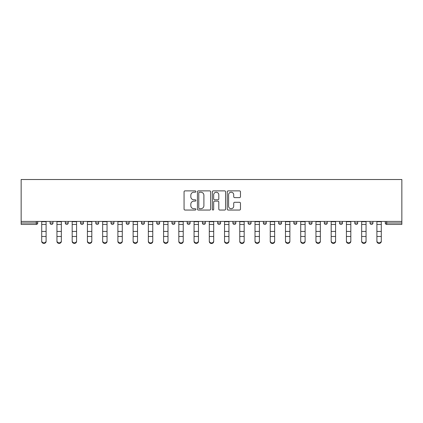 <?xml version="1.0" encoding="UTF-8"?>
<svg xmlns="http://www.w3.org/2000/svg" width="423" height="423" viewBox="0 0 423 423"><rect width="100%" height="100%" fill="white"/><g stroke="black" fill="none" stroke-linecap="round" stroke-linejoin="round"><path stroke-width="0.63" d="M195.875 191.55A0.672 0.672 0 0 0 195.204 190.879L185.015 190.879A0.957 0.957 0 0 0 184.058 191.836L184.058 209.094A0.957 0.957 0 0 0 185.015 210.051L195.204 210.051A0.672 0.672 0 0 0 195.875 209.38A0.672 0.672 0 0 0 195.204 208.708L193.887 208.708A3.067 3.067 0 0 1 190.815 205.641L190.815 204.203A3.067 3.067 0 0 1 193.887 201.137L195.204 201.137A0.672 0.672 0 0 0 195.875 200.465A0.672 0.672 0 0 0 195.204 199.793L193.887 199.793A3.067 3.067 0 0 1 190.815 196.727L190.815 195.289A3.067 3.067 0 0 1 193.887 192.222L195.204 192.222A0.672 0.672 0 0 0 195.875 191.55M239.518 197.636A0.957 0.957 0 0 0 240.476 196.679L240.476 191.836A0.957 0.957 0 0 0 239.518 190.879L228.203 190.879A0.957 0.957 0 0 0 227.246 191.836L227.246 209.094A0.957 0.957 0 0 0 228.203 210.051L239.518 210.051A0.957 0.957 0 0 0 240.476 209.094L240.476 203.246A0.957 0.957 0 0 0 239.518 202.284L234.675 202.284A0.957 0.957 0 0 0 233.718 203.246L233.718 206.144A2.564 2.564 0 0 1 231.154 208.708A2.564 2.564 0 0 1 228.589 206.144L228.589 194.786A2.564 2.564 0 0 1 231.154 192.222A2.564 2.564 0 0 1 233.718 194.786L233.718 196.679A0.957 0.957 0 0 0 234.675 197.636L239.518 197.636M401.85 221.414L21.15 221.414L21.15 179.516L401.85 179.516L401.85 224.439L386.712 224.439A1.465 1.465 0 0 1 385.247 222.974L385.247 221.414M210.659 191.836A0.957 0.957 0 0 0 209.702 190.879L198.392 190.879A0.957 0.957 0 0 0 197.43 191.836L197.43 209.094A0.957 0.957 0 0 0 198.392 210.051L209.702 210.051A0.957 0.957 0 0 0 210.659 209.094L210.659 191.836M213.298 190.879L224.608 190.879A0.957 0.957 0 0 1 225.57 191.836L225.57 209.094A0.957 0.957 0 0 1 224.608 210.051L219.77 210.051A0.957 0.957 0 0 1 218.807 209.094L218.807 202.094A0.957 0.957 0 0 0 217.85 201.137L214.641 201.137A0.957 0.957 0 0 0 213.678 202.094L213.678 209.38A0.672 0.672 0 0 1 213.012 210.051A0.672 0.672 0 0 1 212.341 209.38L212.341 191.836A0.957 0.957 0 0 1 213.298 190.879M36.288 224.439A1.465 1.465 0 0 0 37.753 222.974L36.288 222.974L36.288 224.439A1.465 1.465 0 0 0 37.753 222.974L37.753 221.414L37.753 222.974A1.465 1.465 0 0 1 36.288 224.439L21.15 224.439L21.15 222.974L36.288 222.974L36.288 221.414M21.15 221.414L21.15 222.974M50.057 221.414L50.057 222.974L50.057 221.414M51.521 224.439A1.465 1.465 0 0 1 50.057 222.974A1.465 1.465 0 0 0 51.521 224.439A1.465 1.465 0 0 0 52.991 222.974L52.991 221.414L52.991 222.974A1.465 1.465 0 0 1 51.521 224.439A1.465 1.465 0 0 1 50.057 222.974L52.991 222.974A1.465 1.465 0 0 1 51.521 224.439M65.295 221.414L65.295 222.974L65.295 221.414M68.225 221.414L68.225 222.974L68.225 221.414M80.529 221.414L80.529 222.974L80.529 221.414M83.463 221.414L83.463 222.974A1.465 1.465 0 0 1 81.993 224.439A1.465 1.465 0 0 1 80.529 222.974A1.465 1.465 0 0 0 81.993 224.439A1.465 1.465 0 0 0 83.463 222.974A1.465 1.465 0 0 1 81.993 224.439A1.465 1.465 0 0 1 80.529 222.974L83.463 222.974M95.767 221.414L95.767 222.974L95.767 221.414M98.696 221.414L98.696 222.974L98.696 221.414M111 221.414L111 222.974L111 221.414M113.93 221.414L113.93 222.974L113.93 221.414M129.168 221.414L129.168 222.974L126.239 222.974A1.465 1.465 0 0 0 127.704 224.439A1.465 1.465 0 0 1 126.239 222.974L126.239 221.414M141.472 221.414L141.472 222.974L141.472 221.414M144.402 221.414L144.402 222.974L144.402 221.414M156.711 221.414L156.711 222.974L156.711 221.414M159.64 221.414L159.64 222.974L159.64 221.414M171.944 221.414L171.944 222.974L171.944 221.414M174.873 221.414L174.873 222.974A1.465 1.465 0 0 1 173.409 224.439A1.465 1.465 0 0 1 171.944 222.974L174.873 222.974A1.465 1.465 0 0 1 173.409 224.439M187.183 221.414L187.183 222.974L187.183 221.414M190.112 221.414L190.112 222.974L190.112 221.414M202.416 221.414L202.416 222.974L202.416 221.414M205.345 221.414L205.345 222.974A1.465 1.465 0 0 1 203.881 224.439A1.465 1.465 0 0 1 202.416 222.974L205.345 222.974A1.465 1.465 0 0 1 203.881 224.439A1.465 1.465 0 0 0 205.345 222.974M217.655 221.414L217.655 222.974L217.655 221.414M220.584 221.414L220.584 222.974L220.584 221.414M232.888 221.414L232.888 222.974L232.888 221.414M235.817 221.414L235.817 222.974L235.817 221.414M251.056 221.414L251.056 222.974A1.465 1.465 0 0 1 249.591 224.439A1.465 1.465 0 0 1 248.127 222.974L248.127 221.414M266.289 221.414L266.289 222.974A1.465 1.465 0 0 1 264.824 224.439A1.465 1.465 0 0 1 263.36 222.974L263.36 221.414M281.528 221.414L281.528 222.974A1.465 1.465 0 0 1 280.063 224.439A1.465 1.465 0 0 1 278.598 222.974L278.598 221.414M296.761 221.414L296.761 222.974A1.465 1.465 0 0 1 295.296 224.439A1.465 1.465 0 0 1 293.832 222.974L293.832 221.414M310.535 224.439A1.465 1.465 0 0 0 312 222.974L312 221.414L312 222.974A1.465 1.465 0 0 1 310.535 224.439A1.465 1.465 0 0 1 309.07 222.974L309.07 221.414M327.233 221.414L327.233 222.974A1.465 1.465 0 0 1 325.768 224.439A1.465 1.465 0 0 1 324.304 222.974L324.304 221.414M339.537 221.414L339.537 222.974L339.537 221.414M342.471 221.414L342.471 222.974A1.465 1.465 0 0 1 341.007 224.439A1.465 1.465 0 0 1 339.537 222.974L342.471 222.974A1.465 1.465 0 0 1 341.007 224.439M356.24 224.439A1.465 1.465 0 0 0 357.705 222.974L357.705 221.414L357.705 222.974A1.465 1.465 0 0 1 356.24 224.439A1.465 1.465 0 0 1 354.775 222.974L354.775 221.414M370.009 221.414L370.009 222.974L370.009 221.414M372.943 221.414L372.943 222.974A1.465 1.465 0 0 1 371.479 224.439A1.465 1.465 0 0 1 370.009 222.974L372.943 222.974A1.465 1.465 0 0 1 371.479 224.439A1.465 1.465 0 0 0 372.943 222.974M66.76 224.439A1.465 1.465 0 0 1 65.295 222.974A1.465 1.465 0 0 0 66.76 224.439A1.465 1.465 0 0 0 68.225 222.974A1.465 1.465 0 0 1 66.76 224.439A1.465 1.465 0 0 1 65.295 222.974L68.225 222.974A1.465 1.465 0 0 1 66.76 224.439M97.232 224.439A1.465 1.465 0 0 1 95.767 222.974A1.465 1.465 0 0 0 97.232 224.439A1.465 1.465 0 0 0 98.696 222.974A1.465 1.465 0 0 1 97.232 224.439A1.465 1.465 0 0 1 95.767 222.974L98.696 222.974A1.465 1.465 0 0 1 97.232 224.439M112.465 224.439A1.465 1.465 0 0 1 111 222.974A1.465 1.465 0 0 0 112.465 224.439A1.465 1.465 0 0 0 113.93 222.974A1.465 1.465 0 0 1 112.465 224.439A1.465 1.465 0 0 1 111 222.974L113.93 222.974A1.465 1.465 0 0 1 112.465 224.439M127.704 224.439A1.465 1.465 0 0 0 129.168 222.974A1.465 1.465 0 0 1 127.704 224.439A1.465 1.465 0 0 1 126.239 222.974M142.937 224.439A1.465 1.465 0 0 1 141.472 222.974A1.465 1.465 0 0 0 142.937 224.439A1.465 1.465 0 0 0 144.402 222.974A1.465 1.465 0 0 1 142.937 224.439A1.465 1.465 0 0 1 141.472 222.974L144.402 222.974A1.465 1.465 0 0 1 142.937 224.439M158.176 224.439A1.465 1.465 0 0 1 156.711 222.974L159.64 222.974A1.465 1.465 0 0 1 158.176 224.439A1.465 1.465 0 0 0 159.64 222.974M188.647 224.439A1.465 1.465 0 0 1 187.183 222.974A1.465 1.465 0 0 0 188.647 224.439A1.465 1.465 0 0 0 190.112 222.974A1.465 1.465 0 0 1 188.647 224.439A1.465 1.465 0 0 1 187.183 222.974L190.112 222.974M219.119 224.439A1.465 1.465 0 0 1 217.655 222.974L220.584 222.974A1.465 1.465 0 0 1 219.119 224.439A1.465 1.465 0 0 0 220.584 222.974M234.353 224.439A1.465 1.465 0 0 1 232.888 222.974A1.465 1.465 0 0 0 234.353 224.439A1.465 1.465 0 0 0 235.817 222.974A1.465 1.465 0 0 1 234.353 224.439A1.465 1.465 0 0 1 232.888 222.974L235.817 222.974A1.465 1.465 0 0 1 234.353 224.439M386.712 221.414L386.712 224.439A1.465 1.465 0 0 1 385.247 222.974L401.85 222.974M199.445 192.222A0.672 0.672 0 0 0 198.773 192.888L198.773 208.037A0.672 0.672 0 0 0 199.445 208.708L200.835 208.708A3.067 3.067 0 0 0 203.902 205.641L203.902 195.289A3.067 3.067 0 0 0 200.835 192.222L199.445 192.222M218.807 194.834A2.564 2.564 0 0 0 216.243 192.269A2.564 2.564 0 0 0 213.678 194.834L213.678 198.836A0.957 0.957 0 0 0 214.641 199.793L217.85 199.793A0.957 0.957 0 0 0 218.807 198.836L218.807 194.834M41.708 237.007L41.708 240.957A2.2 1.993 0 0 0 46.102 240.957L46.102 241.491A2.2 1.993 180 0 1 41.708 241.491M46.102 237.007L46.102 241.491M46.102 240.957L46.102 221.414M41.708 240.957L41.708 221.414M56.946 237.007L56.946 240.957A2.2 1.993 0 0 0 61.34 240.957L61.34 241.491A2.2 1.993 180 0 1 56.946 241.491M61.34 237.007L61.34 241.491M72.18 237.007L72.18 240.957A2.2 1.993 0 0 0 76.574 240.957L76.574 241.491A2.2 1.993 180 0 1 72.18 241.491M76.574 237.007L76.574 241.491M87.418 237.007L87.418 240.957A2.2 1.993 0 0 0 91.812 240.957L91.812 241.491A2.2 1.993 180 0 1 87.418 241.491M91.812 237.007L91.812 241.491M102.652 237.007L102.652 240.957A2.2 1.993 0 0 0 107.045 240.957L107.045 241.491A2.2 1.993 180 0 1 102.652 241.491M107.045 237.007L107.045 241.491M117.89 237.007L117.89 240.957A2.2 1.993 0 0 0 122.284 240.957L122.284 241.491A2.2 1.993 180 0 1 117.89 241.491M122.284 237.007L122.284 241.491M61.34 240.957L61.34 221.414M56.946 240.957L56.946 221.414M76.574 240.957L76.574 221.414M72.18 240.957L72.18 221.414M91.812 240.957L91.812 221.414M87.418 240.957L87.418 221.414M107.045 240.957L107.045 221.414M102.652 240.957L102.652 221.414M122.284 240.957L122.284 221.414M117.89 240.957L117.89 221.414M133.123 237.007L133.123 240.957A2.2 1.993 0 0 0 137.517 240.957L137.517 241.491A2.2 1.993 180 0 1 133.123 241.491M137.517 237.007L137.517 241.491M137.517 240.957L137.517 221.414M133.123 240.957L133.123 221.414M148.357 237.007L148.357 240.957A2.2 1.993 0 0 0 152.756 240.957L152.756 241.491A2.2 1.993 180 0 1 148.357 241.491M152.756 237.007L152.756 241.491M152.756 240.957L152.756 221.414M148.357 240.957L148.357 221.414M163.595 221.414L163.595 240.957A2.2 1.993 0 0 0 167.989 240.957L167.989 241.491A2.2 1.993 180 0 1 163.595 241.491M167.989 237.007L167.989 241.491M167.989 240.957L167.989 221.414M178.829 237.007L178.829 240.957A2.2 1.993 0 0 0 183.228 240.957L183.228 241.491A2.2 1.993 180 0 1 178.829 241.491M183.228 237.007L183.228 241.491M183.228 240.957L183.228 221.414M178.829 240.957L178.829 221.414M194.067 237.007L194.067 240.957A2.2 1.993 0 0 0 198.461 240.957L198.461 241.491A2.2 1.993 180 0 1 194.067 241.491M198.461 237.007L198.461 241.491M198.461 240.957L198.461 221.414M194.067 240.957L194.067 221.414M213.7 237.007L213.7 241.491A2.2 1.993 180 0 1 209.3 241.491L209.3 240.957A2.2 1.993 0 0 0 213.7 240.957L213.7 241.491M213.7 240.957L213.7 221.414M209.3 240.957L209.3 221.414M224.539 237.007L224.539 240.957A2.2 1.993 0 0 0 228.933 240.957L228.933 241.491A2.2 1.993 180 0 1 224.539 241.491M228.933 237.007L228.933 241.491M228.933 240.957L228.933 221.414M224.539 240.957L224.539 221.414M239.772 221.414L239.772 240.957A2.2 1.993 0 0 0 244.171 240.957L244.171 241.491A2.2 1.993 180 0 1 239.772 241.491M244.171 237.007L244.171 241.491M244.171 240.957L244.171 221.414M255.011 221.414L255.011 240.957A2.2 1.993 0 0 0 259.405 240.957L259.405 241.491A2.2 1.993 180 0 1 255.011 241.491M259.405 237.007L259.405 241.491M259.405 240.957L259.405 221.414M270.244 237.007L270.244 240.957A2.2 1.993 0 0 0 274.643 240.957L274.643 241.491A2.2 1.993 180 0 1 270.244 241.491M274.643 237.007L274.643 241.491M274.643 240.957L274.643 221.414M270.244 240.957L270.244 221.414M285.483 221.414L285.483 240.957A2.2 1.993 0 0 0 289.877 240.957L289.877 241.491A2.2 1.993 180 0 1 285.483 241.491M289.877 237.007L289.877 241.491M289.877 240.957L289.877 221.414M300.716 221.414L300.716 240.957A2.2 1.993 0 0 0 305.11 240.957L305.11 241.491A2.2 1.993 180 0 1 300.716 241.491M305.11 237.007L305.11 241.491M305.11 240.957L305.11 221.414M320.348 237.007L320.348 241.491A2.2 1.993 180 0 1 315.955 241.491L315.955 240.957A2.2 1.993 0 0 0 320.348 240.957L320.348 241.491M320.348 240.957L320.348 221.414M315.955 240.957L315.955 221.414M331.188 221.414L331.188 240.957A2.2 1.993 0 0 0 335.582 240.957L335.582 241.491A2.2 1.993 180 0 1 331.188 241.491M335.582 237.007L335.582 241.491M335.582 240.957L335.582 221.414M346.426 221.414L346.426 240.957A2.2 1.993 0 0 0 350.82 240.957L350.82 241.491A2.2 1.993 180 0 1 346.426 241.491M350.82 237.007L350.82 241.491M350.82 240.957L350.82 221.414M361.66 221.414L361.66 240.957A2.2 1.993 0 0 0 366.054 240.957L366.054 241.491A2.2 1.993 180 0 1 361.66 241.491M366.054 237.007L366.054 241.491M366.054 240.957L366.054 221.414M381.292 237.007L381.292 241.491A2.2 1.993 180 0 1 376.898 241.491L376.898 240.957A2.2 1.993 0 0 0 381.292 240.957L381.292 241.491M381.292 240.957L381.292 221.414M376.898 240.957L376.898 221.414M249.591 224.439A1.465 1.465 0 0 0 251.056 222.974L248.127 222.974M264.824 224.439A1.465 1.465 0 0 0 266.289 222.974L263.36 222.974M280.063 224.439A1.465 1.465 0 0 0 281.528 222.974L278.598 222.974M295.296 224.439A1.465 1.465 0 0 0 296.761 222.974L293.832 222.974M312 222.974L309.07 222.974M325.768 224.439A1.465 1.465 0 0 0 327.233 222.974L324.304 222.974M357.705 222.974L354.775 222.974M386.712 224.439A1.465 1.465 0 0 1 385.247 222.974M41.708 231.429L46.102 231.429M41.708 236.473L46.102 236.473M41.708 224.439L46.102 224.439M41.708 221.71L46.102 221.71M56.946 231.429L61.34 231.429M56.946 236.473L61.34 236.473M56.946 224.439L61.34 224.439M56.946 221.71L61.34 221.71M72.18 231.429L76.574 231.429M72.18 236.473L76.574 236.473M72.18 224.439L76.574 224.439M72.18 221.71L76.574 221.71M87.418 231.429L91.812 231.429M87.418 236.473L91.812 236.473M87.418 224.439L91.812 224.439M87.418 221.71L91.812 221.71M102.652 231.429L107.045 231.429M102.652 236.473L107.045 236.473M102.652 224.439L107.045 224.439M102.652 221.71L107.045 221.71M117.89 231.429L122.284 231.429M117.89 236.473L122.284 236.473M117.89 224.439L122.284 224.439M117.89 221.71L122.284 221.71M133.123 231.429L137.517 231.429M133.123 236.473L137.517 236.473M133.123 224.439L137.517 224.439M133.123 221.71L137.517 221.71M148.357 231.429L152.756 231.429M148.357 236.473L152.756 236.473M148.357 224.439L152.756 224.439M148.357 221.71L152.756 221.71M163.595 231.429L167.989 231.429M163.595 236.473L167.989 236.473M163.595 224.439L167.989 224.439M163.595 221.71L167.989 221.71M178.829 231.429L183.228 231.429M178.829 236.473L183.228 236.473M178.829 224.439L183.228 224.439M178.829 221.71L183.228 221.71M194.067 231.429L198.461 231.429M194.067 236.473L198.461 236.473M194.067 224.439L198.461 224.439M194.067 221.71L198.461 221.71M209.3 231.429L213.7 231.429M209.3 236.473L213.7 236.473M209.3 224.439L213.7 224.439M209.3 221.71L213.7 221.71M224.539 231.429L228.933 231.429M224.539 236.473L228.933 236.473M224.539 224.439L228.933 224.439M224.539 221.71L228.933 221.71M239.772 231.429L244.171 231.429M239.772 236.473L244.171 236.473M239.772 224.439L244.171 224.439M239.772 221.71L244.171 221.71M255.011 231.429L259.405 231.429M255.011 236.473L259.405 236.473M255.011 224.439L259.405 224.439M255.011 221.71L259.405 221.71M270.244 231.429L274.643 231.429M270.244 236.473L274.643 236.473M270.244 224.439L274.643 224.439M270.244 221.71L274.643 221.71M285.483 231.429L289.877 231.429M285.483 236.473L289.877 236.473M285.483 224.439L289.877 224.439M285.483 221.71L289.877 221.71M300.716 231.429L305.11 231.429M300.716 236.473L305.11 236.473M300.716 224.439L305.11 224.439M300.716 221.71L305.11 221.71M315.955 231.429L320.348 231.429M315.955 236.473L320.348 236.473M315.955 224.439L320.348 224.439M315.955 221.71L320.348 221.71M331.188 231.429L335.582 231.429M331.188 236.473L335.582 236.473M331.188 224.439L335.582 224.439M331.188 221.71L335.582 221.71M346.426 231.429L350.82 231.429M346.426 236.473L350.82 236.473M346.426 224.439L350.82 224.439M346.426 221.71L350.82 221.71M361.66 231.429L366.054 231.429M361.66 236.473L366.054 236.473M361.66 224.439L366.054 224.439M361.66 221.71L366.054 221.71M376.898 231.429L381.292 231.429M376.898 236.473L381.292 236.473M376.898 224.439L381.292 224.439M376.898 221.71L381.292 221.71"/></g></svg>
